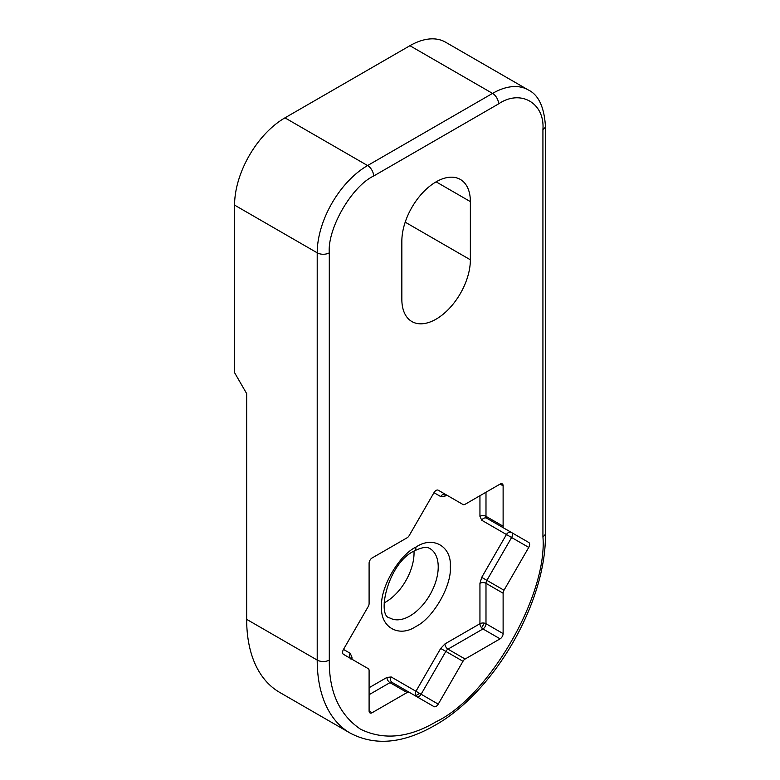 <?xml version="1.0" encoding="UTF-8"?>
<svg xmlns="http://www.w3.org/2000/svg" width="780" height="780" viewBox="0 0 780 780"><rect width="100%" height="100%" fill="white"/><g stroke="black" fill="none" stroke-linecap="round" stroke-linejoin="round"><path stroke-width="1.17" d="M343.483 649.418A4.271 2.467 -60 0 0 343.483 654.352L368.209 668.635A4.271 2.467 -60 0 1 369.096 670.595L369.096 710.98A4.271 2.467 -60 0 0 369.983 712.94A4.271 2.467 -60 0 0 372.119 712.725L407.101 692.533A4.271 2.467 -60 0 1 409.237 692.318L433.973 706.602A4.271 2.467 -60 0 0 436.108 706.387A4.271 2.467 -60 0 0 438.243 704.135L462.979 661.294A4.271 2.467 -60 0 1 465.114 659.032L447.983 649.145A4.271 2.467 60 0 1 444.961 643.909L479.944 623.717A4.271 2.467 -120 0 0 481.611 627.803A4.271 2.467 -120 0 0 482.966 628.953A4.271 2.467 120 0 0 485.989 623.717A4.271 2.467 0 0 0 484.322 623.123A4.271 2.467 0 0 0 479.944 623.717L479.944 583.323A4.271 2.467 180 0 1 485.989 583.323L503.119 593.219A4.271 2.467 -60 0 1 504.007 590.236L528.742 547.394A4.271 2.467 -60 0 0 528.742 542.461L504.007 528.177A4.271 2.467 -60 0 1 503.119 526.217L503.119 485.833A4.271 2.467 -60 0 0 502.232 483.873A4.271 2.467 -60 0 0 500.097 484.087L465.114 504.28A4.271 2.467 -60 0 1 462.979 504.494L438.243 490.21A4.271 2.467 -60 0 0 433.973 492.677L409.237 535.519A4.271 2.467 -60 0 1 407.101 537.781L372.119 557.973A4.271 2.467 -60 0 0 369.096 563.209L369.096 603.593A4.271 2.467 -60 0 1 368.209 606.577L343.483 649.418L350.2 653.299A4.271 3.49 -60 0 0 351.049 658.73M416.861 696.725A4.271 2.467 120 0 0 418.977 696.501A4.271 2.467 120 0 0 421.112 694.239L415.954 691.265A4.271 3.49 -60 0 0 415.711 695.536A4.271 3.49 -60 0 0 416.812 696.696M401.846 299.364A48.458 27.973 120 0 0 411.879 321.545A48.458 27.973 120 0 0 436.108 319.147A48.458 27.973 120 0 0 470.369 259.798L470.369 201.62A48.458 27.973 120 0 0 460.337 179.439A48.458 27.973 120 0 0 422.994 192.426A48.458 27.973 120 0 0 401.846 241.186L401.846 299.364M384.101 602.901A40.043 23.117 120 0 0 385.729 602.014A40.043 23.117 120 0 0 413.995 551.119M465.114 659.032L500.097 638.84A4.271 2.467 -60 0 0 503.119 633.604L503.119 593.219M409.237 692.318L392.106 682.432A4.271 3.49 120 0 1 391.219 676.981L415.954 691.265L440.69 648.424L462.979 661.294M462.979 504.494L445.848 494.598A4.271 2.467 120 0 0 445.877 494.618L462.979 504.494L445.848 494.598A4.271 3.49 -60 0 0 440.69 496.558L433.973 492.677M504.007 590.236L486.876 580.349L511.612 537.508A4.271 2.467 120 0 0 512.499 534.524A4.271 2.467 120 0 0 511.612 532.565L486.876 518.291L511.612 532.565A4.271 3.49 -60 0 0 506.444 534.524L528.742 547.394M409.909 45.708L492.541 93.405L367.585 165.555A71.253 41.135 120 0 0 317.206 252.817L317.206 660.075L246.665 619.349L246.665 393.617L234.575 372.674L234.575 205.111A71.253 41.135 -60 0 1 284.953 117.848L409.909 45.708A71.253 41.135 -60 0 1 445.536 42.178L528.167 89.885A71.253 41.135 120 0 0 492.541 93.405A8.551 4.933 60 0 1 498.586 103.886C520.523 88.93 544.908 103.009 542.929 129.48L542.929 536.737C547.697 595.004 488.953 696.745 436.108 721.744C408.847 737.909 383.672 740.405 360.584 729.232C339.358 714.821 328.926 691.762 329.296 660.075A8.551 4.933 180 0 1 317.206 660.075A159.607 92.147 120 0 0 350.259 733.142C374.907 746.09 402.928 743.593 434.343 725.663C494.257 692.591 546.751 601.673 545.425 533.247A8.551 4.933 180 0 1 542.929 536.737M246.665 619.349A159.607 92.147 120 0 0 279.718 692.416L350.259 733.142M481.611 627.803L484.322 623.123M415.711 695.536A4.271 0.595 -35.7 0 0 417.232 694.853A4.271 0.595 144.3 0 0 419.543 693.332M414.18 551.002C426.709 544.859 429.166 548.496 429.936 548.603A40.043 23.117 -60 0 1 436.069 580.691A40.043 23.117 -60 0 1 409.909 615.976A40.043 23.117 -60 0 1 389.883 617.965C376.301 616.6 387.835 563.189 414.18 551.002A8.551 4.933 -120 0 0 415.954 547.092C398.95 555.136 380.055 587.867 381.595 606.606C380.055 627.13 398.95 638.04 415.954 626.447C432.959 618.404 451.854 585.673 450.313 566.933C451.854 546.409 432.959 535.499 415.954 547.092M329.296 660.075L329.296 252.817C327.308 228.637 351.692 186.4 373.63 176.026L498.586 103.886M503.119 633.604L485.989 623.717L485.989 583.323A4.271 2.467 120 0 1 486.876 580.349L481.718 577.366L506.444 534.524L481.718 520.24A4.271 3.49 120 0 1 486.876 518.291A4.271 2.467 120 0 1 485.989 516.331L485.989 492.229M438.243 704.135L421.112 694.239L445.848 651.407A4.271 2.467 120 0 1 447.983 649.145L482.966 628.953L500.097 638.84M372.119 712.725L369.096 710.98M369.096 694.697L389.971 682.646L407.101 692.533M503.119 526.217L485.989 516.331A4.271 2.467 0 0 0 479.944 516.331L479.944 495.719M500.097 484.087L503.119 485.833M405.2 222.173L470.369 259.798M470.369 201.62L436.108 181.838M545.425 533.247L545.425 125.989A8.551 4.933 180 0 1 542.929 129.48M284.953 117.848L367.585 165.555A8.551 4.933 60 0 1 373.63 176.026M234.575 205.111L317.206 252.817A8.551 4.933 0 0 0 329.296 252.817M392.106 682.432L392.106 682.432A4.271 2.467 120 0 0 389.971 682.646A4.271 2.467 -120 0 1 386.948 677.41L369.096 687.716M350.785 658.515A4.271 2.467 180 0 1 351.965 657.208L351.965 659.256M446.735 495.115L444.961 496.139A4.271 2.467 60 0 1 445.497 494.462M479.944 583.323L481.718 577.366M440.69 496.558L444.961 496.139M351.965 657.208L350.2 653.299M391.219 676.981L386.948 677.41M444.961 643.909L440.69 648.424M479.944 516.331L481.718 520.24M545.425 125.989C544.148 106.772 538.395 94.741 528.167 89.885M351.078 658.749L350.639 658.31L350.717 658.954M445.253 494.432L445.848 494.598"/></g></svg>

